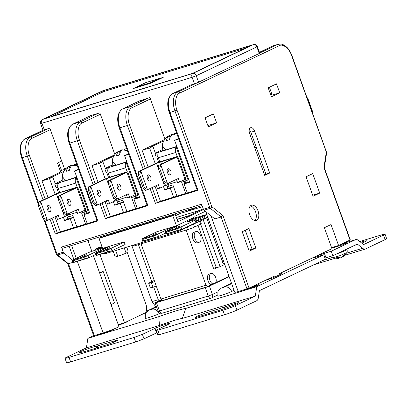 <?xml version="1.0" encoding="UTF-8"?>
<svg xmlns="http://www.w3.org/2000/svg" width="407" height="407" viewBox="0 0 407 407"><rect width="100%" height="100%" fill="white"/><g stroke="black" fill="none" stroke-linecap="round" stroke-linejoin="round"><path stroke-width="0.61" d="M76.725 177.04L66.107 180.54L62.118 181.232L62.51 174.466C63.38 171.617 64.998 169.226 67.359 167.292L69.124 166.173L69.923 168.391M333.567 257.066L332.397 257.855L339.077 255.972L346.81 252.666C347.247 252.269 347.324 251.226 347.039 249.537A8.934 0.621 -19.8 0 1 345.64 250.417A8.934 0.621 -19.8 0 1 336.62 253.922M176.811 146.398L166.188 149.898L162.205 150.59L162.597 143.824C163.477 140.954 165.094 138.563 167.445 136.65L169.205 135.526L170.004 137.749M126.765 161.721L116.148 165.217L112.159 165.908L112.551 159.147C113.436 156.273 115.054 153.882 117.404 151.969L119.165 150.849L119.963 153.068M97.482 334.656L97.482 334.656A4.787 0.331 160.2 0 0 99.496 334.218L103.495 332.997A5.586 0.387 -19.8 0 0 105.337 332.504A5.586 0.387 -19.8 0 0 110.785 330.57A5.586 0.387 -19.8 0 0 113.497 329.227L113.472 329.166M86.711 211.33A8.776 0.605 -19.8 0 0 83.761 212.479M341.595 244.312L345.136 243.228A4.787 0.331 160.2 0 1 347.146 242.796A4.787 0.331 160.2 0 1 344.821 243.941A4.787 0.331 160.2 0 1 340.15 245.599L336.151 246.825A5.586 0.387 160.2 0 1 333.481 247.715A5.586 0.387 160.2 0 1 331.771 248.178M253.571 286.202L257.107 285.119A4.787 0.331 160.2 0 1 259.117 284.681A4.787 0.331 160.2 0 1 256.797 285.831A4.787 0.331 160.2 0 1 252.126 287.49L248.122 288.711A5.586 0.387 160.2 0 1 245.452 289.601A5.586 0.387 160.2 0 1 243.106 290.11L243.091 290.074M159.473 325.468L158.791 316.656A30.154 2.086 160.2 0 1 175.147 311.172A30.154 2.086 160.2 0 1 185.851 308.369L256.766 286.655L323.784 254.767L325.402 259.259L259.763 290.496A1.597 0.911 -107 0 0 259.33 291.214L258.303 297.904A6.38 3.653 -107 0 1 256.583 300.778L236.996 310.098L235.383 305.606L255.311 296.123L182.26 318.488A22.176 1.536 -19.8 0 0 173.687 320.635A22.176 1.536 -19.8 0 0 159.473 325.468L86.416 347.832L87.876 338.37L158.791 316.656M249.725 214.82A7.977 4.563 73 0 0 256.212 220.472A7.977 4.563 73 0 0 258.028 210.867A7.977 4.563 73 0 0 251.541 205.214A7.977 4.563 73 0 0 249.725 214.82M254.863 220.533A7.977 4.563 73 0 0 255.525 211.635A7.977 4.563 73 0 0 250.386 205.922M186.793 180.688A8.776 0.605 -19.8 0 0 183.847 181.837M136.752 196.006A8.776 0.605 -19.8 0 0 133.806 197.156M95.854 346.398L114.153 341.005A8.776 0.605 160.2 0 1 117.842 340.206A8.776 0.605 160.2 0 1 113.578 342.312A8.776 0.605 160.2 0 1 105.016 345.35L88.38 350.447A20.742 1.435 160.2 0 1 80.042 352.462L79.66 352.452A8.776 0.605 160.2 0 1 79.502 352.396A8.776 0.605 160.2 0 1 83.761 350.29A8.776 0.605 160.2 0 1 92.323 347.252A8.776 0.605 160.2 0 1 95.854 346.398L96.423 347.98M228.744 305.708A8.776 0.605 160.2 0 1 234.946 303.581A8.776 0.605 160.2 0 1 238.634 302.783A8.776 0.605 160.2 0 1 232.015 305.805L230.148 306.502A20.742 1.435 160.2 0 1 215.486 311.528L198.845 316.621A8.776 0.605 160.2 0 1 195.157 317.419A8.776 0.605 160.2 0 1 199.42 315.313A8.776 0.605 160.2 0 1 207.982 312.276L228.744 305.708L229.161 306.868M109.717 247.67L105.52 249.354L109.717 247.67M86.447 254.792L82.25 256.476L86.447 254.792M101.801 248.128L101.516 247.334L102.152 247.095M97.573 249.527L97.258 248.641L99.43 247.965L99.74 248.845L99.43 247.975M97.253 248.641L95.34 249.226L98.662 247.644L101.999 246.673M156.257 233.42L152.06 235.104L156.257 233.42M179.528 226.297L175.331 227.981L179.528 226.297M189.748 219.444L206.756 214.479M203.129 218.885L205.047 218.294L204.182 215.898L202.269 216.488M200.096 217.15L198.006 217.806L198.87 220.202L199.501 220.065L200.956 219.546L200.096 217.15L202.264 216.488M209.854 280.199A5.586 3.195 -107 0 1 211.126 273.479A5.586 3.195 -107 0 1 215.664 277.432A5.586 3.195 -107 0 1 215.873 282.595L212.881 284.02A5.586 3.195 -107 0 1 209.854 280.199M211.126 273.479L209.249 274.053A5.586 3.195 73 0 0 207.977 280.774A5.586 3.195 73 0 0 211.386 284.732M68.793 205.245A3.19 1.826 73 0 0 68.686 202.264A3.19 1.826 73 0 0 67.262 200.244M67.369 203.23A3.19 1.826 73 0 0 69.963 205.489A3.19 1.826 73 0 0 70.686 201.648A3.19 1.826 73 0 0 68.091 199.389A3.19 1.826 73 0 0 67.369 203.23M48.774 211.375A3.19 1.826 73 0 0 48.667 208.389A3.19 1.826 73 0 0 47.243 206.374M47.349 209.356A3.19 1.826 73 0 0 49.944 211.62A3.19 1.826 73 0 0 50.672 207.779A3.19 1.826 73 0 0 48.077 205.515A3.19 1.826 73 0 0 47.349 209.356M194.76 238.268A5.586 3.195 -107 0 1 196.032 231.547A5.586 3.195 -107 0 1 200.57 235.505A5.586 3.195 -107 0 1 199.298 242.226A5.586 3.195 -107 0 1 194.76 238.268M196.032 231.547L194.154 232.122A5.586 3.195 73 0 0 192.882 238.843A5.586 3.195 73 0 0 197.42 242.801L199.298 242.226M168.874 174.603A3.19 1.826 73 0 0 168.773 171.617A3.19 1.826 73 0 0 167.343 169.602M167.45 172.583A3.19 1.826 73 0 0 170.045 174.847A3.19 1.826 73 0 0 170.772 171.006A3.19 1.826 73 0 0 168.177 168.742A3.19 1.826 73 0 0 167.45 172.583M148.86 180.728A3.19 1.826 73 0 0 148.753 177.747A3.19 1.826 73 0 0 147.329 175.732M147.436 178.714A3.19 1.826 73 0 0 150.03 180.973A3.19 1.826 73 0 0 150.758 177.131A3.19 1.826 73 0 0 148.163 174.873A3.19 1.826 73 0 0 147.436 178.714M118.834 189.921A3.19 1.826 73 0 0 118.727 186.94A3.19 1.826 73 0 0 117.302 184.926M117.409 187.907A3.19 1.826 73 0 0 120.004 190.166A3.19 1.826 73 0 0 120.731 186.325A3.19 1.826 73 0 0 118.137 184.066A3.19 1.826 73 0 0 117.409 187.907M98.82 196.052A3.19 1.826 73 0 0 98.713 193.071A3.19 1.826 73 0 0 97.288 191.051M97.39 194.037A3.19 1.826 73 0 0 99.985 196.296A3.19 1.826 73 0 0 100.712 192.455A3.19 1.826 73 0 0 98.118 190.196A3.19 1.826 73 0 0 97.39 194.037M205.703 211.554L234.737 292.195A11.991 0.829 -19.8 0 0 238.227 291.565L210.938 215.766M71.632 245.497L76.246 258.313M77.34 261.345L103.113 332.931A11.991 0.829 -19.8 0 0 118.895 326.45L93.396 255.632M107.204 234.605L107.468 235.338M113.212 251.292L115.262 256.985L117.765 256.222A6.38 0.443 -19.8 0 0 126.089 253.108L126.836 252.752L127.422 248.967L126.765 247.141M224.572 264.54L220.111 266.666L216.356 267.811L200.636 224.15M213.492 268.269L216.219 267.435M220.111 266.666L203.179 219.643L207.819 217.435M202.61 219.816L203.179 219.643M208.359 218.93L207.539 219.322A0.636 0.366 73 0 0 207.422 220.08L222.843 262.907A0.636 0.366 73 0 0 223.362 263.36A0.636 0.366 73 0 0 223.392 263.349L224.059 263.115L225 265.155M306.995 97.466L307.758 98.214L312.398 111.091L312.332 112.276M106.364 200.819L107.555 204.121L109.554 203.51L108.262 199.913L97.466 205.052L95.467 205.662L93.101 203.342L94.353 202.961L89.713 190.084L90.675 186.182L106.451 178.673L110.612 177.116L124.969 172.843L108.689 180.667L110.689 180.052L126.969 172.309A4.787 0.331 -19.8 0 0 127.717 171.835A4.787 0.331 -19.8 0 0 125.707 172.273L111.192 176.714A4.787 0.331 -19.8 0 0 104.95 179.049L88.67 186.793L90.675 186.182L97.466 205.052L94.353 202.961M93.101 203.342L88.467 190.466L89.713 190.084M127.208 196.978L114.54 201.139L113.131 197.227L115.481 199.537L117.486 198.921L114.367 196.83L113.115 197.217L108.481 184.335L109.732 183.954L110.689 180.052L117.486 198.921L128.281 193.783L129.574 197.38L135.053 194.77A4.787 0.331 -19.8 0 0 135.806 194.297L127.717 171.835M114.367 196.83L109.732 183.954M156.405 185.495L157.595 188.797L159.6 188.187L158.303 184.59L147.507 189.728L145.508 190.344L143.142 188.024L144.393 187.637L139.759 174.761L140.715 170.859L156.497 163.355L173.667 157.814L175.01 157.519L174.511 157.835L158.73 165.344L160.734 164.733L177.009 156.985A4.787 0.331 -19.8 0 0 177.757 156.512A4.787 0.331 -19.8 0 0 175.748 156.949L161.233 161.396A4.787 0.331 -19.8 0 0 154.991 163.726L138.716 171.474L140.715 170.859L147.507 189.728L144.393 187.637M143.142 188.024L138.507 175.142L139.759 174.761M163.161 181.893L165.522 184.213L167.526 183.603L164.413 181.512L163.161 181.893L158.521 169.017L159.773 168.63L160.734 164.733L167.526 183.603L178.322 178.464L179.614 182.056L185.099 179.451A4.787 0.331 -19.8 0 0 185.846 178.978L177.757 156.512M164.413 181.512L159.773 168.63M88.467 190.466L88.67 186.793M108.481 184.335L108.689 180.667M138.507 175.142L138.716 171.474M177.249 181.654L168.742 184.259L159.6 188.187M158.521 169.017L158.73 165.344M177.014 219.307L188.904 215.664M346.81 252.666L343.569 256.441L345.543 254.299L344.215 254.93L340.893 257.875L337.622 257.392L335.622 258.007L338.868 258.501L332.397 257.855L330.626 256.395M56.324 216.137L57.514 219.444L59.514 218.829L58.221 215.237L47.426 220.375L45.421 220.986L43.061 218.666L44.312 218.284L39.672 205.403L40.629 201.506L56.41 193.997L60.572 192.44L74.924 188.166L58.644 195.991L60.648 195.375L76.923 187.632A4.787 0.331 -19.8 0 0 77.676 187.159A4.787 0.331 -19.8 0 0 75.661 187.591L61.152 192.038A4.787 0.331 -19.8 0 0 54.904 194.373L38.629 202.116L40.629 201.506L47.426 220.375L44.312 218.284M43.061 218.666L38.421 205.789L39.672 205.403M63.075 212.535L65.441 214.855L67.44 214.245L64.326 212.154L63.075 212.535L58.44 199.659L59.692 199.277L60.648 195.375L67.44 214.245L78.236 209.106L79.533 212.703L85.012 210.093A4.787 0.331 -19.8 0 0 85.76 209.62L77.676 187.159M64.326 212.154L59.692 199.277M129.574 197.38L127.569 197.99L126.384 194.688M109.554 203.51L114.54 201.139M179.614 182.056L177.615 182.672L176.424 179.365M198.051 225.376L213.833 269.215L217.557 267.445M176.358 217.48L200.834 209.987M175.682 215.603L179.98 213.558L202.467 206.67M195.05 208.944L194.648 207.835M338.619 257.799L338.868 258.501M343.569 256.441L342.165 257.127M128.49 168.89A9.89 0.687 -19.8 0 0 129.248 168.615M178.531 153.571A9.89 0.687 -19.8 0 0 179.294 153.291M38.421 205.789L38.629 202.116M77.162 212.296L68.661 214.901L59.514 218.829M58.44 199.659L58.644 195.991M223.555 263.268L223.25 263.365M135.653 208.771L131.614 197.563L137.988 195.274L127.742 166.819A0.956 0.549 73 0 1 127.773 165.817M133.72 196.917L134.493 199.074M126.892 211.452L122.858 200.244L118.478 201.587L117.857 199.852M119.165 150.849C117.903 151.76 116.972 153.459 116.382 155.942L119.383 155.026C119.943 152.605 120.869 150.905 122.166 149.929L127.345 150.483M185.694 193.447L181.659 182.239L188.029 179.95L177.788 151.501A0.956 0.549 73 0 1 177.813 150.493M183.761 181.598L184.539 183.75M176.938 196.128L172.899 184.92L168.523 186.264L167.898 184.529M169.205 135.526C167.943 136.442 167.018 138.141 166.422 140.624L169.424 139.703C169.984 137.281 170.915 135.582 172.207 134.605L177.386 135.165M142.903 239.387L141.901 238.914L142.76 241.31L143.442 240.888L142.903 239.387L153.663 236.096L170.614 227.925L178.124 225.626L165.171 231.792L180.932 226.964L195.05 220.248L195.909 222.644A6.38 0.443 -19.8 0 0 196.912 222.013L196.052 219.617A6.38 0.443 160.2 0 1 195.05 220.248M157.194 231.675A6.38 0.443 -19.8 0 0 156.018 232.199L141.901 238.914L157.662 234.091L158.527 236.487L165.639 233.099M166.173 232.265L165.171 231.792L166.031 234.188L166.712 233.76L166.173 232.265L176.928 228.968L180.932 226.964L181.797 229.36L195.909 222.644M186.116 230.052L205.983 285.231L207.601 286.533M162.668 300.412L160.943 299.023L141.076 243.844M205.983 285.231L160.943 299.023M339.341 257.957L338.675 257.967M79.533 212.703L77.528 213.314L76.338 210.012M156.324 286.182L153.001 287.2L151.384 282.707L154.706 281.69M154.273 280.484L149.7 282.662A6.38 0.443 -19.8 0 0 148.703 283.287L150.32 287.78A6.38 0.443 -19.8 0 0 153.001 287.2M148.703 283.287A6.38 0.443 -19.8 0 0 151.384 282.707M222.166 261.035L223.382 260.663M109.702 177.198L108.237 173.133L125.753 167.77A4.787 2.737 -107 0 1 126.16 162.418L127.422 165.924L128.195 165.685M113.863 156.105L100.626 162.403L102.874 161.716L105.357 168.605A4.787 2.737 73 0 0 104.889 168.93L108.644 167.781A4.787 2.737 73 0 0 108.237 173.133M135.994 196.22L135.409 194.592M127.223 171.861L125.753 167.77M121.418 150.631L121.159 149.898L122.99 149.847M119.266 151.129L121.159 149.898M124.481 149.868L124.16 148.982L126.796 148.952M126.735 148.784L124.16 148.982M159.742 161.879L158.277 157.809L175.793 152.447A4.787 2.737 -107 0 1 176.2 147.095L177.462 150.6L178.235 150.361M163.904 140.781L150.666 147.08L152.92 146.393L155.398 153.281A4.787 2.737 73 0 0 154.935 153.607L158.684 152.457A4.787 2.737 73 0 0 158.277 157.809M186.035 180.901L185.45 179.273M177.264 156.537L175.793 152.447M171.464 135.312L171.199 134.58L173.031 134.529M169.307 135.806L171.199 134.58M174.522 134.549L174.201 133.659L176.836 133.633M176.775 133.46L174.201 133.659M208.15 222.1L209.3 221.749A6.38 0.443 -19.8 0 0 209.366 221.729M207.397 220.004L208.547 219.653A6.38 0.443 -19.8 0 0 208.613 219.632M73.092 260.765L72.09 260.292L72.95 262.688L73.631 262.261L73.092 260.765L83.852 257.468L100.809 249.298L108.313 246.998L95.36 253.164L111.121 248.336L124.242 242.094L125.107 244.49L111.986 250.732L111.121 248.336L107.122 250.346L96.362 253.637L95.36 253.164L96.22 255.56L96.902 255.138L96.362 253.637M102.442 247.894A6.38 0.443 160.2 0 1 98.285 249.308L94.531 250.458A6.38 0.443 160.2 0 0 86.208 253.571L72.09 260.292L87.851 255.464L88.716 257.86L95.828 254.472M143.442 240.888L154.202 237.591L153.663 236.096M154.202 237.591L158.527 236.487L142.76 241.31M166.712 233.76L177.467 230.469L176.928 228.968M177.467 230.469L181.797 229.36L166.031 234.188M188.105 221.774L187.932 221.301A6.38 0.443 160.2 0 0 186.93 221.927A6.38 0.443 160.2 0 0 189.611 221.347L193.366 220.197A6.38 0.443 160.2 0 1 196.052 219.617M187.932 221.301L190.42 220.116L198.011 217.791M204.182 215.898L206.817 214.647M104.889 168.93L106.151 172.436L107.896 171.902M154.935 153.607L156.196 157.112L157.936 156.578M160.195 78.292L163.222 77.361L151.267 83.053L133.252 88.568L136.457 87.042M189.036 85.811L188.95 85.567L190.7 85.032L172.848 93.529A15.954 9.132 73 0 0 169.933 112.454L169.261 112.597C166.417 103.566 167.562 97.227 172.7 93.585A1.597 1.302 64.6 0 1 172.848 93.529L177.854 91.992L259.239 53.48L259.742 53.164L257.366 46.576L256.868 46.886A3.19 2.61 -115.4 0 0 253.286 44.658A3.19 1.826 -107 0 1 253.434 44.602L103.307 90.568A3.19 1.826 -107 0 1 103.454 90.537M85.607 224.094L81.573 212.886L87.943 210.597L77.701 182.143A0.956 0.549 -107 0 1 77.727 181.135M83.674 212.24L84.453 214.397M76.852 226.775L72.817 215.568L68.437 216.906L67.811 215.176M69.124 166.173C67.862 167.084 66.931 168.783 66.336 171.266L69.338 170.345C69.902 167.923 70.828 166.229 72.125 165.252L77.305 165.807M257.478 155.311L258.903 154.629M254.782 147.822L256.212 147.141M249.934 134.346L251.358 133.664M222.12 260.902A19.144 1.328 -19.8 0 0 223.331 260.521M126.16 162.418L126.933 162.179M112.037 165.105L105.26 168.33M176.2 147.095L176.974 146.861M162.083 149.781L155.301 153.007M199.476 221.311L200.519 224.206A4.787 0.331 -19.8 0 0 201.267 223.733L200.259 220.935M200.519 224.206L194.536 227.05L193.493 224.155M187.444 227.035L188.293 229.385A4.787 0.331 -19.8 0 0 194.536 227.05M188.293 229.385L135.75 245.472L135.399 244.5M133.445 245.095L133.735 245.909A4.787 0.331 -19.8 0 0 135.75 245.472M73.631 262.261L84.391 258.964L83.852 257.468M84.391 258.964L88.716 257.86L72.95 262.688M96.902 255.138L107.662 251.841L107.122 250.346M107.662 251.841L111.986 250.732L96.22 255.56M101.516 247.334L99.42 247.99M171.006 229.014L170.614 227.925M190.741 221.001L190.42 220.116M196.515 220.909L195.843 218.452M198.021 217.811L198.87 220.202M196.708 220.848L198.855 220.167M200.956 219.546L203.098 218.864M205.047 218.294L207.677 217.043M155.021 232.672L154.909 232.372L176.429 225.783L193.539 217.643L193.747 218.223M205.393 211.299L194.816 216.336L195.421 218.02M212.881 284.02L206.904 286.864L158.114 301.806L162.067 299.923M229.029 276.338L215.873 282.595M130.215 171.291L129.858 171.459A3.19 1.826 73 0 0 129.507 171.718M180.255 155.967L179.904 156.135A3.19 1.826 73 0 0 179.548 156.4M245.324 48.235L103.902 91.534L50.824 116.794M78.449 184.213A9.89 0.687 -19.8 0 0 79.207 183.939M59.656 192.521L58.196 188.451L75.707 183.089A4.787 2.737 -107 0 1 76.114 177.742L76.892 177.503M63.818 171.428L50.58 177.727L52.834 177.035L55.316 183.923A4.787 2.737 73 0 0 54.848 184.254L58.603 183.104A4.787 2.737 73 0 0 58.196 188.451M85.953 211.543L85.368 209.915M77.182 187.184L75.707 183.089M78.154 181.008L77.376 181.242L76.114 177.742M71.378 165.954L71.113 165.222L72.95 165.171M69.221 166.453L71.113 165.222M74.435 165.191L74.115 164.301L76.75 164.275M76.689 164.107L74.115 164.301M254.579 147.248L256.079 146.79M203.246 208.842L187.51 216.331L177.091 219.521M101.201 250.386L100.809 249.298M124.242 242.094L124.135 241.794L102.62 248.382L99.003 238.349L172.817 215.751L175.31 214.565L177.895 221.754L203.525 209.559M175.31 214.565L101.496 237.164L99.003 238.349M172.817 215.751L176.429 225.783M178.124 230.484L178.424 231.324L207.789 217.353M193.986 208.033L186.721 211.492M192.353 209.768L194.907 208.552M156.125 220.441L156.242 220.401A14.357 0.992 -19.8 0 1 155.957 220.492M363.797 244.475L363.944 244.429A1.597 0.911 -107 0 1 363.873 244.454A1.597 0.911 -107 0 1 363.202 244.271L358.358 240.369A6.38 3.653 -107 0 0 355.667 239.621L342.435 243.676M363.944 244.429L383.531 235.109L385.149 239.601L365.562 248.921A6.38 3.653 -107 0 1 365.272 249.033A6.38 3.653 -107 0 1 362.581 248.285L357.738 244.388A1.597 0.911 -107 0 0 357.066 244.2A1.597 0.911 -107 0 0 356.995 244.225L332.875 255.703L325.997 257.809A7.178 0.499 -19.8 0 0 324.995 258.124M385.149 239.601A9.575 0.661 -19.8 0 0 386.65 238.655L385.032 234.162A9.575 0.661 -19.8 0 0 381.008 235.037L359.798 241.529M383.531 235.109A9.575 0.661 -19.8 0 0 385.032 234.162M360.709 242.267L362.769 241.636A8.776 0.605 160.2 0 1 366.458 240.837A8.776 0.605 160.2 0 1 361.767 243.111M86.416 347.832L66.489 357.315A9.575 0.661 -19.8 0 0 64.988 358.262L66.606 362.754A9.575 0.661 -19.8 0 0 70.63 361.884L135.684 341.961L134.066 337.469L142.394 334.356L154.935 328.393A8.776 0.605 160.2 0 1 164.102 324.847A8.776 0.605 160.2 0 1 170.07 323.311A8.776 0.605 160.2 0 1 168.696 324.176L156.156 330.143L157.835 330.194L222.894 310.276A9.575 0.661 -19.8 0 0 235.383 305.606M64.988 358.262A9.575 0.661 -19.8 0 0 69.012 357.392L134.066 337.469M135.684 341.961L144.012 338.853L142.394 334.356M144.012 338.853L156.553 332.885A8.776 0.605 160.2 0 1 157.056 332.651M157.835 330.194L159.452 334.686L157.774 334.635L156.156 330.143M159.452 334.686L224.511 314.769A9.575 0.661 -19.8 0 0 236.996 310.098M161.732 299.659L155.611 302.569L155.108 302.884L156.451 302.594L205.245 287.657L209.407 286.101L229.156 276.699M106.68 172.273L108.593 177.589M116.748 200.244L117.974 203.642L114.652 205.225L120.279 203.5L123.484 201.979M123.474 201.958L117.974 203.642M139.489 197.059L137.363 197.705L136.706 195.884M147.069 205.276L137.276 208.272L134.04 199.288L139.672 197.563L124.578 155.632L128.556 153.851M197.115 189.952L187.322 192.954L184.086 183.964L189.713 182.244L174.618 140.313L178.597 138.528M189.53 181.736L187.408 182.387L186.747 180.56M156.72 156.949L158.633 162.266M166.789 184.92L168.015 188.324L164.693 189.901L170.324 188.182L173.524 186.655M173.519 186.64L168.015 188.324M103.582 90.639L251.205 45.436L192.246 73.494L44.617 118.696L103.582 90.639L103.902 91.534M271.952 94.378L270.762 94.943M66.132 168.391L64.499 168.895L49.832 128.159L44.327 129.848L41.957 123.26L192.084 77.294A3.19 1.826 -107 0 1 192.664 73.509A3.19 2.61 64.6 0 1 196.245 75.738L192.084 77.294L194.454 83.883L195.93 83.394M166.219 137.749L164.581 138.253L149.918 97.517L138.996 101.129M116.178 153.073L114.54 153.571L99.873 112.841L88.863 116.209L88.955 116.453M89.448 212.378L87.322 213.029L86.666 211.202M97.029 220.599L87.235 223.596L84 214.611L89.632 212.886L74.532 170.955L78.515 169.175M139.555 224.7L139.82 225.432L126.638 229.467L126.379 228.734M130.174 228.383L129.909 227.655M255.845 248.041L248.84 228.571L242.196 231.736L249.206 251.2L255.845 248.041L248.84 250.188M252.096 249.191L245.279 230.265M178.424 231.324L104.614 253.922L104.309 253.083M120.279 203.5L123.514 212.485L110.378 216.509L105.393 218.671L147.929 205.647L119.892 127.778L119.22 127.92C116.371 118.885 117.521 112.546 122.66 108.903A1.597 1.302 64.6 0 1 122.807 108.847A15.954 9.132 73 0 0 119.892 127.778L127.396 125.478A15.954 9.132 -107 0 1 130.311 106.553L148.163 98.056M114.693 154.818L92.048 165.593L99.552 163.293L105.189 178.938M113.38 201.689L114.652 205.225M99.552 163.293L102.874 161.716M137.363 197.705L134.04 199.288M124.578 155.632L128.739 154.36M184.086 183.964L187.408 182.387M170.324 188.182L173.56 197.166L160.419 201.185L155.433 203.347L197.97 190.323L169.933 112.454L174.939 110.923A15.954 9.132 -107 0 1 177.854 91.992A1.597 1.302 -115.4 0 1 179.64 93.106L279.294 45.691C282.773 43.325 289.555 48.784 291.621 55.611L291.87 55.454L326.658 152.656A1.597 0.845 8.7 0 0 326.333 152.03L323.947 167.552L324.328 167.801M164.733 139.494L142.089 150.269L149.598 147.975L155.23 163.619M163.421 186.365L164.693 189.901M149.598 147.975L152.92 146.393M238.227 291.565L249.064 288.105L222.965 215.603L211.732 206.563L177.02 110.144L174.939 110.923L209.651 207.341L211.732 206.563A1.597 1.002 -51.2 0 1 210.277 208.282L221.108 217.002L222.965 215.603M323.947 167.552L350.045 240.049L350.3 239.896L324.323 167.75M350.045 240.049L338.588 245.502L331.039 224.537L324.394 227.701L331.944 248.667L279.624 273.56L279.98 274.552M216.621 122.873L213.385 113.889L205.082 117.837L208.318 126.826L216.621 122.873L207.86 125.554M174.618 140.313L178.78 139.036M279.736 92.842L276.501 83.857L268.193 87.805L271.428 96.79L279.736 92.842L272.227 95.136L269.383 87.24M319.719 193.091L312.708 173.621L306.064 176.786L313.075 196.25L319.719 193.091L312.708 195.238M194.454 83.883L190.7 85.032M54.848 184.254L56.11 187.754L57.855 187.22M79.467 187.042A3.19 1.826 -107 0 1 79.818 186.782L80.189 186.665M80.169 186.615L79.818 186.782M87.322 213.029L84 214.611M74.532 170.955L78.699 169.683M55.215 183.654L61.996 180.428M338.588 245.502L331.578 247.649M246.983 288.884L221.108 217.002L214.85 218.915L204.019 210.2L210.277 208.282A1.597 0.911 -107 0 1 209.651 207.341L203.398 209.254A1.597 0.911 73 0 0 204.019 210.2M269.699 173.041L254.604 131.11A4.787 2.737 73 0 0 250.712 127.717A4.787 2.737 73 0 0 249.623 133.481L264.718 175.412L269.699 173.041L265.944 174.191L250.849 132.26A4.787 2.737 73 0 0 249.257 129.675M264.519 174.868L265.944 174.191M274.995 276.913L274.644 275.931L249.064 288.105M182.26 318.488L185.851 308.369M255.311 296.123L256.766 286.655M323.784 254.767L316.905 256.873A7.178 0.499 160.2 0 1 313.889 257.529A7.178 0.499 160.2 0 1 317.374 255.805A7.178 0.499 160.2 0 1 324.379 253.317L331.257 251.211L355.377 239.733A6.38 3.653 -107 0 1 355.667 239.621M332.875 255.703L331.257 251.211M127.223 321.459A7.178 0.499 160.2 0 1 127.422 321.499A7.178 0.499 160.2 0 1 118.452 325.224M93.635 335.627L87.876 338.37M234.071 290.349L231.634 291.509A7.977 0.555 160.2 0 1 223.301 294.729A7.977 0.555 160.2 0 1 217.872 296.123L217.908 291.697L218.579 290.394L221.383 288.044A6.38 5.215 64.6 0 1 221.968 287.815L231.522 283.272M160.129 313.222L159.071 313.726A7.977 0.555 160.2 0 1 150.738 316.946A7.977 0.555 160.2 0 1 145.309 318.34L145.35 313.914L146.021 312.612L148.825 310.261A6.38 5.215 64.6 0 1 149.41 310.032L156.471 306.669M280.871 273.616A7.178 0.499 160.2 0 1 281.7 273.56A7.178 0.499 160.2 0 1 280.576 274.267L275.59 276.638A7.178 0.499 160.2 0 1 265.115 280.469M137.276 208.272L123.514 212.485M92.048 165.593L98.072 182.321M104.97 201.48L110.378 216.509M187.322 192.954L173.56 197.166M142.089 150.269L148.112 167.002M155.011 186.157L160.419 201.185M102.869 90.741L103.307 90.568A3.19 1.826 -107 0 0 103.159 90.624L42.537 119.475L192.664 73.509L253.286 44.658L103.159 90.624A3.19 2.61 -115.4 0 0 102.869 90.741L42.247 119.587A3.19 2.61 64.6 0 1 42.537 119.475A3.19 1.826 -107 0 0 41.957 123.26L40.614 123.55L42.984 130.138L44.327 129.848M87.235 223.596L60.338 231.832L55.347 233.994L97.884 220.97L97.212 221.113L69.18 143.244C66.331 134.208 67.476 127.869 72.614 124.227L90.542 115.695M203.398 209.254L201.572 204.187L61.452 247.085A1.597 0.911 73 0 0 62.749 248.219A1.597 0.911 73 0 0 62.82 248.189L202.065 205.555L62.749 248.219M73.876 259.442L69.134 246.266M63.278 252.157L57.021 254.075A1.597 0.911 73 0 0 57.646 255.016L63.904 253.098A1.597 0.911 -107 0 1 63.278 252.157L61.452 247.085M63.904 253.098L72.558 260.068M119.22 127.92L147.258 205.789L147.929 205.647M169.261 112.597L197.298 190.471L197.97 190.323M56.634 187.596L58.547 192.908M66.707 215.562L67.928 218.966L64.606 220.548L70.238 218.824L73.438 217.302M73.433 217.282L67.928 218.966M70.238 218.824L73.474 227.808M131.837 245.589L151.999 301.592L158.257 299.674L153.688 286.991M151.775 281.675L138.446 244.648M126.994 251.745L146.296 305.367L146.759 311.701M151.999 301.592L155.82 306.792L156.446 306.598M159.147 300.89L158.257 299.674M72.848 262.393L68.478 263.731L57.646 255.016A1.597 1.002 128.8 0 1 56.853 254.919L56.349 254.217L57.021 254.075L44.938 220.513M67.735 263.68L93.686 335.76L103.113 332.931M48.031 197.644L42.007 180.917L49.512 178.617L55.143 194.261M63.334 217.012L64.606 220.548M49.512 178.617L52.834 177.035M60.338 231.832L54.925 216.804M61.666 161.035L57.458 163.039L60.689 172.024L42.007 180.917M146.718 311.121L155.82 306.792M99.71 273.158L103.175 271.51L114.499 302.956L111.03 304.609M103.175 271.51L99.517 272.629M118.254 324.664L111.06 304.594M99.547 272.619L93.427 255.616M99.944 254.421L124.537 322.736L146.118 312.469M118.284 324.654L124.537 322.736M67.71 263.614L68.478 263.731L94.353 335.612M65.415 169.17L61.488 170.37L58.644 162.474M60.297 170.935L61.488 170.37M66.107 180.54A14.566 6.237 -163.2 0 1 62.51 174.466M166.193 149.898A14.566 6.237 -163.2 0 1 162.597 143.824M116.148 165.217A14.566 6.237 -163.2 0 1 112.551 159.147M271.108 94.78A14.566 4.716 125.5 0 0 270.675 94.694M109.707 233.842L109.971 234.569M115.715 250.524L117.765 256.222M126.089 253.108L124.221 247.919M118.478 231.965L118.218 231.237M126.099 228.82L126.363 229.553M106.451 178.673L108.481 184.315M118.702 199.583L118.32 198.524M111.421 179.365L110.612 177.116M123.626 173.133L123.759 173.499M156.497 163.355L158.527 168.991M163.176 181.909L164.581 185.816M168.742 184.259L168.366 183.201M161.467 164.041L160.658 161.798M173.667 157.814L173.799 158.175M126.969 172.309L135.053 194.77M177.009 156.985L185.099 179.451M56.41 193.997L58.44 199.639M63.09 212.551L64.494 216.458M68.661 214.901L68.279 213.848M61.381 194.688L60.572 192.44M73.586 188.456L73.713 188.817M145.533 82.733A1.597 1.302 64.6 0 1 145.67 82.657A1.597 1.302 64.6 0 1 145.813 82.601L136.681 86.945A1.597 0.911 73 0 0 136.253 87.647M145.96 82.555A1.597 0.911 73 0 0 145.889 82.57L136.533 87.001A1.597 1.302 64.6 0 1 136.681 86.945L150.442 82.733L159.575 78.383A1.597 1.302 64.6 0 1 160.663 78.582M150.015 83.435A1.597 0.911 -107 0 1 150.442 82.733A1.597 1.302 64.6 0 1 151.526 82.926M76.923 187.632L85.012 210.093M160.877 78.48L159.651 78.358L145.889 82.57A1.597 0.911 73 0 0 145.813 82.601L159.575 78.383A1.597 0.911 -107 0 1 159.651 78.358A1.597 0.911 -107 0 1 159.87 78.337M208.547 219.653L209.3 221.749M105.357 168.605L126.872 162.017M155.398 153.281L176.918 146.693M227.289 307.555L226.877 306.41M96.23 346.408L96.759 347.878M130.627 174.832L131.4 174.593M129.858 171.459L130.23 171.347M180.672 159.508L181.446 159.274M179.904 156.135L180.276 156.023M198.616 82.326L196.245 75.738L256.868 46.886L259.239 53.48M362.581 248.285L346.499 253.205M331.98 257.656L323.005 260.404M363.105 242.572L362.769 241.636M70.63 361.884L69.012 357.392M156.553 332.885L154.935 328.393M222.894 310.276L224.511 314.769M207.982 312.276L208.486 313.67M224.618 307.183L225.04 308.358M114.153 341.005L114.489 341.941M98.016 347.497L97.512 346.098M205.245 287.657L208.262 296.042L212.423 294.485L209.407 286.101M155.108 302.884L158.13 311.274L159.473 310.984L156.451 302.594M354.711 245.314L357.738 244.388M137.179 197.202L134.152 198.128M187.225 181.878L184.198 182.804M80.586 190.155L81.359 189.916M55.316 183.923L76.831 177.335M217.831 291.916L212.423 294.485A3.19 2.61 64.6 0 1 211.294 298.133A3.19 2.61 64.6 0 1 210.999 298.25A3.19 1.826 -107 0 1 210.857 298.306A3.19 1.826 -107 0 1 208.262 296.042L159.473 310.984A3.19 1.826 73 0 0 162.067 313.242C157.86 313.339 159.04 312.016 158.13 311.274M231.654 283.633L224.471 287.052L221.968 287.815M156.603 307.036L151.847 309.295L149.41 310.032M90.619 115.674L72.761 124.171A15.954 9.132 73 0 0 69.851 143.096L79.436 140.018C76.704 133.511 78.144 124.145 82.061 122.985A1.597 1.302 -115.4 0 0 80.271 121.871L98.123 113.375M82.061 122.985L100.387 114.265M140.659 100.351L122.807 108.847L130.311 106.553A1.597 1.302 -115.4 0 1 132.102 107.667L150.432 98.942M272.217 46.24A1.597 1.302 64.6 0 1 272.354 46.164A1.597 1.302 64.6 0 1 272.502 46.108L259.437 52.325M259.697 53.047L277.503 44.577A1.597 1.302 64.6 0 1 279.294 45.691M93.147 184.666L77.355 140.797A15.954 9.132 -107 0 1 80.271 121.871L72.761 124.171A1.597 1.302 -115.4 0 0 72.614 124.227M250.849 132.26L254.604 131.11M325.997 257.809L324.379 253.317M355.377 239.733L342.292 243.742M257.107 285.119L257.29 285.628M345.136 243.228L345.319 243.742M224.471 287.052A6.38 5.215 64.6 0 1 231.634 291.509M151.913 309.264A6.38 5.215 64.6 0 1 159.071 313.726M97.884 220.97L69.851 143.096L69.18 143.244M107.473 217.893L102.06 202.864M99.008 194.383L98.112 191.895M95.167 183.705L79.436 140.018M143.193 169.343L127.396 125.478L129.482 124.7C126.745 118.188 128.185 108.822 132.102 107.667M157.514 202.569L152.106 187.541M149.054 179.065L148.153 176.572M145.207 168.381L129.482 124.7M177.02 110.144C174.288 103.632 175.727 94.266 179.64 93.106M278.225 44.292L273.219 45.828A15.954 9.132 73 0 0 272.502 46.108L277.503 44.577A15.954 9.132 -107 0 1 278.225 44.292C281.11 44.007 282.763 44.139 283.186 44.689L286.559 46.963C288.828 49.135 290.598 51.969 291.87 55.454M291.621 55.611L326.333 152.03L326.582 151.872M87.139 212.52L84.112 213.451M100.046 203.826L105.393 218.671M150.086 188.502L155.433 203.347M57.433 233.216L52.02 218.188M48.967 209.707L48.072 207.214M45.121 199.028L29.396 155.342C26.659 148.835 28.103 139.464 32.016 138.309L50.346 129.589M38.589 202.864L22.309 157.651L29.396 155.342M38.487 204.604L21.637 157.799L22.309 157.651A15.954 9.132 -107 0 1 25.224 138.726L30.225 137.195A15.954 9.132 -107 0 0 27.315 156.12L43.106 199.985M50.005 219.144L55.347 233.994M48.082 128.698L30.225 137.195A1.597 1.302 64.6 0 1 32.016 138.309M21.637 157.799C18.793 148.764 19.938 142.425 25.076 138.782A1.597 1.302 64.6 0 1 25.224 138.726L43.3 130.123M258.832 294.454L259.193 292.129M87.953 240.501L91.855 251.343M135.76 87.8L136.533 87.001M271.174 94.75L270.553 94.353M202.248 216.514L203.113 218.91M257.366 46.576C256.629 44.907 255.316 44.251 253.434 44.602M95.635 250.122L95.324 249.252M365.272 249.033L344.907 255.27M334.432 258.476L313.731 264.815M346.861 249.048L347.039 249.537M280.672 273.061L281.028 274.043M217.603 295.131L210.857 298.306L162.067 313.242M122.66 108.903L140.583 100.376M172.7 93.585L190.629 85.053M42.247 119.587C40.675 120.548 40.13 121.866 40.614 123.55M273.219 45.828L259.432 52.31M324.333 167.776L326.658 152.656M167.313 217.012L167.048 216.285M253.495 285.994L253.831 286.93M341.524 244.108L341.86 245.045M231.507 283.226L221.383 288.044M156.456 306.629L148.825 310.261M67.786 263.721L56.853 254.919M56.349 254.217L43.824 219.414M25.076 138.782L43.254 130.133"/></g></svg>
